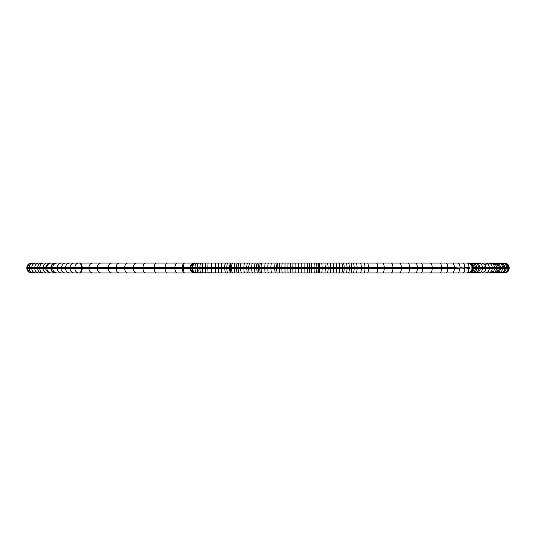 <?xml version="1.0" encoding="UTF-8"?>
<svg xmlns="http://www.w3.org/2000/svg" width="536" height="536" viewBox="0 0 536 536"><rect width="100%" height="100%" fill="white"/><g stroke="black" fill="none" stroke-linecap="round" stroke-linejoin="round"><path stroke-width="0.8" d="M58.605 263.022L50.645 263.082M32.1 263.022L31.47 263.022C28.643 263.297 27.081 264.858 26.807 267.692C27.102 264.878 28.663 263.323 31.47 263.022M44.066 263.022L35.436 263.022M48.736 263.022L52.689 263.022M38.498 263.022L42.069 263.022M50.833 268.308L37.627 268.308L37.627 267.692C37.882 264.878 39.188 263.323 41.553 263.022L32.187 263.022C29.426 263.323 27.899 264.878 27.604 267.692L50.833 267.692M56.514 263.022L62.813 263.022M227.767 272.978C227.204 272.677 226.895 271.122 226.835 268.308L189.965 268.308L193.121 272.73L230.674 272.978C230.078 272.703 229.743 271.142 229.683 268.308L226.835 268.308L226.835 267.692C226.895 264.878 227.204 263.323 227.767 263.022L55.657 263.022M194.669 263.022L198.97 263.022M198.856 272.978C197.851 272.677 197.295 271.122 197.188 268.308L197.188 267.692C197.295 264.878 197.851 263.323 198.856 263.022L195.808 263.022C193.918 263.323 192.873 264.878 192.672 267.692L215.385 267.692L215.526 263.022M227.767 263.022L237.555 263.022C236.912 263.297 236.564 264.851 236.497 267.692L224.638 267.692L224.751 264.978L225.81 263.022M451.553 263.022L237.555 263.022M307.242 263.022L307.289 267.692L311.771 267.692L311.563 263.022L316.588 263.022L316.923 267.692L318.27 267.692L317.902 263.022M451.774 263.022L467.225 263.022C468.236 263.196 468.833 264.757 469.007 267.692L469.677 267.692M481.656 272.978L504.53 272.978C507.351 272.677 508.905 271.122 509.2 268.308L509.2 267.692C508.905 264.878 507.351 263.323 504.53 263.022L500.256 263.022C503.036 263.303 504.564 264.858 504.838 267.692L503.652 267.692C503.364 264.878 501.843 263.323 499.09 263.022L467.292 263.022M503.405 272.978C506.212 272.703 507.76 271.142 508.034 268.308L489.355 268.308L489.355 267.692C489.093 264.851 487.653 263.297 485.033 263.022L490.118 263.022C492.792 263.323 494.266 264.878 494.547 267.692L500.49 267.692C500.222 264.851 498.694 263.297 495.921 263.022M497.395 263.022L498.493 263.022M487.197 263.022L481.656 263.022M502.996 263.022L503.706 263.022M502.138 263.022L502.138 263.022C504.919 263.297 506.453 264.851 506.728 267.692L508.001 267.692C507.713 264.878 506.172 263.323 503.384 263.022M460.498 263.022L467.017 263.022M487.197 272.978L493.629 272.978C496.39 272.677 497.917 271.122 498.205 268.308L498.205 267.692C497.917 264.878 496.39 263.323 493.629 263.022L503.84 263.022M418.737 263.022L391.334 263.022M206.963 263.022L213.241 263.022M174.575 263.022L194.461 263.022M123.608 263.022L119.702 263.022M114.972 263.022L111.796 263.022C109.612 263.323 108.399 264.878 108.171 267.692L142.938 267.692C143.079 264.851 144.017 263.297 145.738 263.022M203.111 272.978C202.635 272.677 202.374 271.122 202.32 268.308L202.32 267.692C202.374 264.878 202.635 263.323 203.111 263.022L234.346 263.022M226.132 263.022L279.832 263.022L271.31 263.022L270.754 267.377L274.613 267.377L275.102 263.022M193.121 263.27L189.965 267.692L193.121 263.27L203.734 263.022M202.36 263.022L203.975 263.022M242.413 263.022L234.828 263.022M260.798 263.022L246.46 263.022M271.859 263.022L266.332 263.022M482.112 263.022L478.246 263.022C480.846 263.323 482.279 264.878 482.554 267.692L494.547 267.692L494.547 268.308C494.266 271.122 492.792 272.677 490.118 272.978L495.304 272.978M481.77 272.978L485.241 271.069L486.072 268.308L480.685 268.308L478.481 263.625L477.053 263.089L471.003 263.022C473.697 263.323 475.184 264.878 475.466 267.692L482.554 267.692L482.554 268.308C482.279 271.122 480.846 272.677 478.246 272.978L494.768 272.978C497.529 272.677 499.056 271.122 499.344 268.308L499.344 267.692C499.056 264.878 497.529 263.323 494.768 263.022L500.282 263.022M491.19 263.022L484.839 263.022M481.529 263.022L489.1 263.022C486.44 263.323 484.973 264.878 484.691 267.692M468.203 263.089L471.968 263.022M476.35 272.978L478.481 272.375L480.685 268.308L472.115 268.308L472.115 267.692C471.827 264.858 470.273 263.303 467.439 263.022L467.479 263.022C470.273 263.323 471.821 264.878 472.115 267.692L475.466 267.692L475.466 268.308C475.184 271.122 473.697 272.677 471.003 272.978L478.306 272.938M80.849 263.022L64.374 263.022M103.81 263.022L91.167 263.022M78.926 263.022C76.494 263.223 75.114 264.777 74.772 267.692L81.526 267.692C81.385 264.878 80.661 263.323 79.341 263.022L78.524 263.022M136.781 263.022L110.403 263.022M100.326 263.022L107.562 263.022M483.68 263.022L482.333 263.022M469.616 263.022L464.786 263.022M263.725 263.022L271.873 263.022L263.725 263.022M238.661 263.022L240.55 263.022M189.456 263.022L198.273 263.022M160.954 263.022L177.671 263.022M391.253 263.022L415.447 263.022C416.653 263.323 417.316 264.878 417.443 267.692L441.63 267.692C441.497 264.851 440.786 263.297 439.493 263.022M230.674 272.978L439.493 272.978C440.786 272.703 441.497 271.142 441.63 268.308L422.73 268.308L422.73 267.692C422.603 264.878 421.919 263.323 420.68 263.022L428.472 263.022M431.721 263.022L452.96 263.022M436.967 263.022L447.949 263.022M299.289 263.022L304.937 263.022M292.623 263.022L304.91 263.022L304.917 267.692L307.289 267.692L307.289 268.308L304.917 268.308L304.917 267.692L301.185 267.692L301.232 263.022M304.87 263.022L291.45 263.022M327.489 263.022L309.218 263.022M346.698 263.022L343.181 263.022C343.777 263.323 344.105 264.878 344.172 267.692L357.137 267.692C357.05 264.851 356.641 263.297 355.897 263.022M360.326 263.022L352.996 263.022C353.706 263.323 354.102 264.878 354.175 267.692L354.175 268.308C354.102 271.122 353.706 272.677 352.996 272.978L371.187 272.978M370.718 263.022L371.187 263.022M364.554 263.022L339 263.022M385.578 263.022L378.503 263.022M375.086 263.022L384.084 263.022M355.897 272.978C356.641 272.703 357.05 271.142 357.137 268.308L351.763 268.308L351.763 267.692C351.696 264.878 351.315 263.323 350.638 263.022L368.54 263.022M350.638 272.978C351.315 272.677 351.696 271.122 351.763 268.308L339.824 268.308L339.824 267.692C339.77 264.878 339.476 263.323 338.94 263.022L347.529 263.022M337.948 263.022L335.369 263.022M321.479 263.022L326.257 263.022M313.808 263.022L330.169 263.022C330.585 263.323 330.812 264.878 330.859 267.692L333.519 267.692C333.466 264.851 333.218 263.297 332.769 263.022M467.861 263.089L469.623 263.022M289.721 263.022L309.225 263.022M89.164 263.022L206.052 263.022M204.149 263.022L195.117 263.022M240.825 263.022L234.875 263.022M292.991 272.978L292.83 268.308L279.424 268.308L279.832 263.022L277.963 263.022M470.26 263.022L450.367 263.022M257.126 263.022L247.538 263.022M268.489 272.978C268.067 272.703 267.846 271.142 267.812 268.308L264.791 268.308C264.824 271.142 265.072 272.703 265.534 272.978L257.742 272.978C257.18 272.703 256.878 271.142 256.824 268.308L254.506 268.308L254.506 267.692C254.567 264.878 254.888 263.323 255.464 263.022L259.377 263.022C258.868 263.283 258.593 264.73 258.553 267.377L259.806 267.377C259.853 264.73 260.114 263.283 260.603 263.022M244.336 263.022L254.908 263.022M417.785 272.978L419.715 272.978M201.027 263.022C200.337 263.323 199.955 264.878 199.881 267.692L199.881 268.308C199.955 271.122 200.337 272.677 201.027 272.978L234.346 272.978M197.315 263.022C195.875 263.323 195.077 264.878 194.923 267.692L194.923 268.308C195.077 271.122 195.875 272.677 197.315 272.978M195.6 263.022C193.355 263.323 192.109 264.878 191.875 267.692L192.672 267.692L192.672 268.308C192.873 271.122 193.918 272.677 195.808 272.978M194.963 263.022C192.411 263.323 191.004 264.878 190.736 267.692L191.875 267.692L191.875 268.308C192.109 271.122 193.355 272.677 195.6 272.978M194.749 263.022C192.002 263.323 190.488 264.878 190.2 267.692L190.736 267.692L190.736 268.308C191.004 271.122 192.411 272.677 194.963 272.978M477.04 272.904L482.112 272.978M41.553 272.978C39.188 272.677 37.882 271.122 37.627 268.308L26.8 268.308C27.095 271.122 28.656 272.677 31.47 272.978L80.849 272.978M136.358 263.022C134.57 263.323 133.585 264.878 133.397 267.692L133.397 268.308C133.585 271.122 134.57 272.677 136.358 272.978L194.669 272.978M468.317 263.022C471.084 263.323 472.611 264.878 472.899 267.692L472.899 268.308C472.611 271.122 471.084 272.677 468.317 272.978L471.003 272.978M142.958 268.415L142.958 268.308C143.139 271.122 144.09 272.677 145.819 272.978L145.819 272.978C144.124 272.697 143.166 271.176 142.958 268.415L142.938 267.692L190.2 267.692L190.2 268.308C190.488 271.122 192.002 272.677 194.749 272.978M55.657 272.978L136.358 272.978M62.813 272.978L56.514 272.978M42.069 272.978L38.498 272.978M51.288 272.978L48.736 272.978M35.436 272.978L44.066 272.978M55.577 272.978L37.5 272.978M60.307 272.978L52.314 272.978M91.167 272.978L103.81 272.978M115.066 272.978L112.326 272.971M115.012 272.978L111.796 272.978C109.612 272.677 108.399 271.122 108.171 268.308L108.171 267.692L97.137 267.692L97.137 268.308C97.385 271.122 98.704 272.677 101.096 272.978M345.211 272.978L368.306 272.978M264.382 272.978L276.576 272.978M243.391 272.978L252.443 272.978M257.515 272.978L245.682 272.978M263.792 272.978L268.965 272.978M324.742 272.978L309.761 272.978M370.028 272.978L352.815 272.978M462.468 272.978L460.498 272.978M428.163 272.978L404.191 272.978M472.102 272.978L463.117 272.978M467.178 272.978L468.317 272.978M451.774 272.978L467.017 272.978M439.493 272.978L451.553 272.978M469.677 268.308L469.007 268.308L468.236 272.127L467.292 272.978M241.327 272.978L237.555 272.978L241.327 272.978L240.249 268.308L238.105 268.308L238.105 267.692L236.497 267.692L236.497 268.308L229.683 268.308L229.683 267.692C229.743 264.851 230.078 263.297 230.674 263.022M254.908 272.978L244.336 272.978M247.538 272.978L255.464 272.978C254.888 272.677 254.567 271.122 254.506 268.308L251.679 268.308C251.739 271.122 252.074 272.677 252.684 272.978M206.239 272.978L226.132 272.978M184.451 272.978C183.942 272.677 183.66 271.122 183.607 268.308L81.526 268.308C81.385 271.122 80.661 272.677 79.341 272.978L78.524 272.978M120.982 272.978L100.326 272.978M110.403 272.978L136.781 272.978M231.753 272.978L252.168 272.978M213.362 272.978L221.991 272.978M195.272 272.978L204.29 272.978M123.608 272.978L89.539 272.978M309.198 272.978L289.728 272.978M366.557 272.978L360.152 272.978M384.58 272.978L379.146 272.978M467.56 272.978L465.148 272.978M448.826 272.978L471.734 272.978M341.338 272.978L349.345 272.978M465.75 272.978L478.233 272.978M452.96 272.978L443.319 272.978M386.409 272.978L381.599 272.978M340.186 272.978L364.862 272.978M314.719 272.978L315 268.308L311.771 268.308L311.563 272.978L327.489 272.978M332.769 272.978C333.218 272.703 333.466 271.142 333.519 268.308L330.859 268.308C330.812 271.122 330.585 272.677 330.169 272.978L320.26 272.978M335.764 272.978C336.253 272.703 336.528 271.142 336.581 268.308L336.581 267.692L344.172 267.692L344.172 268.308C344.105 271.122 343.777 272.677 343.181 272.978L331.663 272.978M339 272.978L346.651 272.978M330.169 272.978L368.54 272.978M321.774 272.978L322.263 268.308L319.845 268.308L319.416 272.978L324.896 272.978L325.453 268.308L324.896 263.022M335.369 272.978L324.823 272.978M384.084 272.978L375.086 272.978M350.028 272.978L370.718 272.978M443.064 272.978L391.253 272.978M473.342 272.978L457.885 272.978M478.675 272.978L475.378 272.978M489.1 272.978L481.529 272.978M503.934 272.978L502.996 272.978M498.045 272.978C500.798 272.677 502.319 271.122 502.614 268.308L502.614 267.692L500.49 267.692L500.49 268.308C500.202 271.122 498.674 272.677 495.921 272.978L500.396 272.978M222.112 272.978L213.77 272.978M177.671 272.978L160.954 272.978M190.407 272.978L184.377 272.978C183.158 272.791 182.454 271.236 182.267 268.308L182.267 267.692C182.454 264.764 183.158 263.21 184.377 263.022M279.832 272.978L279.424 268.308L276.576 268.308L277.038 272.978L213.81 272.978M266.332 272.978L271.859 272.978M246.46 272.978L255.384 272.978M234.828 272.978L242.413 272.978M197.034 272.978L201.462 272.978M198.273 272.978L190.561 272.978M191.064 272.978L196.993 272.978M291.45 272.978L304.87 272.978M285.025 263.022L285.025 272.978L291.363 272.978M277.038 272.978L270.58 272.978M309.976 272.978L286.204 272.978M391.334 272.978L430.14 272.978C431.406 272.677 432.11 271.122 432.237 268.308L432.237 267.692C432.11 264.878 431.406 263.323 430.14 263.022M417.846 272.978L407.541 272.978M447.949 272.978L436.967 272.978M119.273 263.022C117.33 263.323 116.252 264.878 116.051 267.692L116.051 268.308C116.252 271.122 117.33 272.677 119.273 272.978M92.942 263.022C90.484 263.297 89.13 264.858 88.889 267.692L97.137 267.692C97.385 264.878 98.704 263.323 101.096 263.022M92.942 272.978C90.484 272.697 89.13 271.142 88.889 268.308L88.889 267.692L82.196 267.692C82.055 264.878 81.331 263.323 80.011 263.022M127.742 272.978C125.873 272.677 124.841 271.122 124.647 268.308L124.647 267.692C124.841 264.878 125.873 263.323 127.742 263.022M74.176 263.022C71.636 263.323 70.229 264.878 69.961 267.692L74.772 267.692L74.772 268.308C75.114 271.223 76.494 272.777 78.926 272.978M69.727 263.022C67.154 263.323 65.734 264.878 65.459 267.692L69.961 267.692L69.961 268.308C70.229 271.122 71.636 272.677 74.176 272.978M65.245 263.022L62.967 263.725L60.93 267.692L65.459 267.692L65.459 268.308C65.734 271.122 67.154 272.677 69.727 272.978M61.479 263.022C58.846 263.323 57.392 264.878 57.111 267.692L60.93 267.692L60.93 268.308C61.205 271.122 62.645 272.677 65.245 272.978M80.011 272.978C81.331 272.677 82.055 271.122 82.196 268.308L82.196 267.692L81.526 267.692L81.526 268.308L57.111 268.308L57.111 267.692L52.675 267.692L52.675 268.308C52.95 271.122 54.417 272.677 57.077 272.978M51.335 263.022L51.362 263.022C48.642 263.31 47.128 264.844 46.813 267.632L46.813 268.308C47.088 271.142 48.608 272.697 51.376 272.978M55.362 263.022L52.642 263.953M61.479 272.978C58.846 272.677 57.392 271.122 57.111 268.308L50.779 268.308L50.779 267.692C51.054 264.858 52.608 263.303 55.443 263.022C52.769 263.297 51.295 264.858 51.034 267.692L52.675 267.692C52.95 264.878 54.417 263.323 57.077 263.022M50.779 267.692L51.034 268.308C51.295 271.142 52.769 272.703 55.456 272.978C52.608 272.697 51.054 271.142 50.779 268.308M327.65 272.978L328.273 268.308L322.263 268.308L321.774 263.022M317.902 272.978L318.27 267.692L330.859 267.692L330.859 268.308L328.273 268.308L327.65 263.022M318.679 272.978L319.081 268.308L315 268.308L314.719 263.022M501.763 263.022L498.828 264.094M503.391 263.022C506.044 263.276 507.585 264.737 508.001 267.397L508.001 267.692M208.337 272.978L215.794 272.978M115.046 272.978L135.769 272.978M146.944 272.978L174.575 272.978M177.155 263.022C175.795 263.323 175.044 264.878 174.904 267.692L174.904 268.308C175.044 271.122 175.795 272.677 177.155 272.978M167.54 263.022C166.073 263.323 165.269 264.878 165.115 267.692L165.115 268.308C165.269 271.122 166.073 272.677 167.54 272.978M156.713 263.022C155.139 263.323 154.261 264.878 154.093 267.692L154.093 268.308C154.261 271.122 155.139 272.677 156.713 272.978M462.776 263.022C463.955 263.323 464.612 264.878 464.739 267.692L469.007 267.692L469.007 268.308L460.055 267.692C459.928 264.878 459.231 263.323 457.985 263.022M463.178 272.938L462.347 272.951M399.488 263.022C400.6 263.323 401.216 264.878 401.337 267.692L417.443 267.692L417.443 268.308C417.316 271.122 416.653 272.677 415.447 272.978M391.213 263.022C392.272 263.323 392.855 264.878 392.968 267.692L401.337 267.692L401.337 268.308C401.216 271.122 400.6 272.677 399.488 272.978M256.463 267.377L256.824 267.377C256.871 264.73 257.159 263.283 257.682 263.022C256.945 263.303 256.536 264.75 256.463 267.377L251.679 267.692L251.679 268.308L243.806 268.308L243.806 267.692L238.105 267.692C238.165 264.851 238.52 263.297 239.17 263.022M261.903 272.978C261.414 272.677 261.139 271.122 261.092 268.308L264.791 268.308L264.791 267.377C264.824 264.73 265.059 263.283 265.488 263.022M261.849 263.022C261.394 263.303 261.139 264.75 261.092 267.377L267.812 267.377C267.846 264.73 268.054 263.283 268.442 263.022M282.117 263.022L281.762 267.692L277.822 267.692L277.795 263.022M277.005 263.022L276.576 267.377L277.822 267.377M338.94 272.978C339.476 272.677 339.77 271.122 339.824 268.308L333.519 268.308L333.519 267.692L336.581 267.692C336.528 264.851 336.253 263.297 335.764 263.022M346.022 272.978C346.645 272.677 346.993 271.122 347.06 268.308L347.06 267.692C346.993 264.878 346.645 263.323 346.022 263.022M348.253 272.978C348.909 272.677 349.271 271.122 349.338 268.308L349.338 267.692C349.271 264.878 348.909 263.323 348.253 263.022M360.071 272.978C360.855 272.703 361.284 271.142 361.371 268.308L357.137 268.308L357.137 267.692L361.371 267.692C361.284 264.851 360.855 263.297 360.071 263.022M363.649 272.978L363.676 272.978C364.48 272.656 364.929 271.102 365.009 268.308L361.371 268.308L361.371 267.692L365.009 267.692C364.929 264.898 364.48 263.344 363.676 263.022L363.649 263.022M420.68 272.978C421.919 272.677 422.603 271.122 422.73 268.308L365.009 268.308L365.009 267.692L392.968 267.692L392.968 268.308C392.855 271.122 392.272 272.677 391.213 272.978M367.703 272.978L369.143 268.308L367.703 263.022M376.279 272.978C377.21 272.677 377.726 271.122 377.826 268.308L377.826 267.692C377.726 264.878 377.21 263.323 376.279 263.022M382.603 272.978C383.602 272.677 384.151 271.122 384.258 268.308L384.258 267.692C384.151 264.878 383.602 263.323 382.603 263.022M407.749 263.022C408.914 263.323 409.558 264.878 409.678 267.692L409.678 268.308C409.558 271.122 408.914 272.677 407.749 272.978M462.776 272.978C463.955 272.677 464.612 271.122 464.739 268.308L454.93 267.692L453.228 263.116L452.806 263.022M452.806 272.978L453.228 272.884L454.93 268.308L460.055 268.308L458.742 272.656L457.985 272.978M316.588 272.978L316.923 267.692L311.771 267.692L311.771 268.308L309.761 268.308L309.627 272.978M307.222 272.978L307.289 268.308L309.761 268.308L309.627 263.022M304.91 272.978L304.917 268.308L301.185 268.308L301.185 267.692L298.411 267.692L298.492 263.022M288.08 263.022L287.832 267.692L290.278 267.692L290.485 263.022M271.35 272.978L270.754 267.377L267.812 267.377L267.812 268.308L274.613 268.308L274.613 267.377L276.576 267.377L276.576 268.308L274.613 268.308L275.135 272.978M282.117 272.978L281.762 267.692L287.832 267.692L288.08 272.978M260.663 272.978C260.141 272.703 259.853 271.142 259.806 268.308L261.092 268.308L261.092 267.377L259.806 267.377L259.806 268.308L256.824 268.308L256.824 267.377L258.553 267.377L258.553 268.308C258.6 271.142 258.895 272.703 259.431 272.978M221.649 263.022L221.649 272.978M218.588 272.978L218.447 267.692L224.638 267.692L225.254 272.978M211.599 263.022L211.599 272.978M208.095 263.022L207.74 267.692L208.095 272.978M205.677 263.022L205.134 267.692L205.677 272.978M189.965 268.308L189.965 267.692M468.203 272.911L468.632 272.965M474.327 263.022C476.966 263.323 478.42 264.878 478.702 267.692L478.702 268.308C478.42 271.122 476.966 272.677 474.327 272.978M481.77 263.022L485.241 264.931L486.072 268.308L489.355 268.308C489.08 271.122 487.639 272.677 485.033 272.978M472.35 272.978C475.017 272.677 476.484 271.122 476.765 268.308L476.765 267.692C476.484 264.878 475.017 263.323 472.35 263.022M469.556 272.978C472.283 272.677 473.791 271.122 474.079 268.308L474.079 267.692C473.791 264.878 472.283 263.323 469.556 263.022M471.841 268.308L472.115 268.308C471.821 271.122 470.273 272.677 467.479 272.978M492.035 263.022C494.762 263.323 496.276 264.878 496.564 267.692L496.564 268.308C496.276 271.122 494.762 272.677 492.035 272.978M487.948 263.022C490.581 263.323 492.035 264.878 492.309 267.692L492.309 268.308C492.035 271.122 490.581 272.677 487.948 272.978M500.256 272.978C503.023 272.677 504.543 271.122 504.838 268.308L504.838 268M476.517 272.348L478.46 272.971M478.46 263.029L476.517 263.652M502.125 272.978L503.9 272.616L506.728 268.308L506.728 267.692L504.838 267.692M509.2 268.308L508.778 268.308L508.778 267.692L509.2 267.692M504.128 272.978C506.935 272.677 508.483 271.122 508.778 268.308L508.034 268.308L508.034 267.692L508.778 267.692C508.483 264.878 506.935 263.323 504.128 263.022M49.386 263.022L45.982 266.144L45.781 267.692L45.982 269.856L49.386 272.978M46.8 263.022L46.156 263.096C44.274 263.705 43.255 265.24 43.101 267.692L43.101 268.308C43.255 270.76 44.274 272.295 46.156 272.904L46.8 272.978M43.537 263.022C41.239 263.323 39.972 264.878 39.731 267.692L39.731 268.308C39.972 271.122 41.239 272.677 43.537 272.978M38.793 263.022C36.341 263.323 34.981 264.878 34.726 267.692L34.726 268.308C34.981 271.122 36.341 272.677 38.793 272.978M35.952 263.022C33.386 263.323 31.966 264.878 31.698 267.692L31.698 268.308C31.966 271.122 33.386 272.677 35.952 272.978M33.594 263.022C30.914 263.323 29.433 264.878 29.152 267.692L29.152 268.308C29.433 271.122 30.914 272.677 33.594 272.978M31.537 263.022C28.73 263.323 27.175 264.878 26.88 267.692L27.604 267.692L27.604 268.308C27.899 271.122 29.426 272.677 32.187 272.978M31.537 272.978C28.73 272.677 27.175 271.122 26.88 268.308L26.941 268M26.8 268.308L26.807 267.692M47.825 263.484L48.22 264.315M46.156 265.622L46.398 267.692L46.813 267.692M295.115 272.978L296.455 272.978M241.327 263.022C240.671 263.297 240.316 264.851 240.249 267.692L240.249 268.308L243.806 268.308L244.121 271.631L244.872 272.978M235.277 263.022C234.647 263.297 234.299 264.851 234.232 267.692L234.232 268.308C234.299 271.142 234.647 272.703 235.277 272.978M232.617 263.022C232.001 263.297 231.659 264.851 231.592 267.692L231.592 268.308C231.659 271.142 232.001 272.703 232.617 272.978M231.364 263.022C230.755 263.297 230.42 264.851 230.353 267.692L230.353 268.308C230.42 271.142 230.755 272.703 231.364 272.978M471.841 267.692L472.109 268.308C471.827 271.142 470.273 272.697 467.439 272.978M319.416 263.022L319.845 268.308L319.081 268.308L318.679 263.022M192.625 263.022L192.183 263.712M184.451 263.022C183.942 263.323 183.66 264.878 183.607 267.692L183.607 268.308L189.952 268.308L193.121 272.73M192.625 272.978L192.183 272.288M341.559 272.978C342.129 272.677 342.444 271.122 342.504 268.308L342.504 267.692C342.444 264.878 342.129 263.323 341.559 263.022M445.671 272.978L445.825 272.965C447.044 272.543 447.714 270.995 447.821 268.308L441.63 268.308L441.63 267.692L447.821 267.692C447.714 265.005 447.044 263.457 445.825 263.035L445.671 263.022M447.821 267.692L454.93 267.692L454.93 268.308L447.821 268.308L447.821 267.692M290.485 272.978L290.278 267.692L295.068 267.692L295.189 263.022M295.189 272.978L295.068 267.692L298.411 267.692L298.411 268.308L292.83 268.308L292.991 263.022M301.232 272.978L301.185 268.308L298.411 268.308L298.492 272.978M247.699 272.978L247.143 272.281L246.64 267.692L243.806 267.692L244.121 264.369L244.872 263.022M249.508 272.978L249.079 272.563L248.47 267.692L246.64 267.692L247.143 263.719L247.699 263.022M249.508 263.022L248.47 267.692L251.679 267.692C251.739 264.878 252.074 263.323 252.684 263.022M239.17 272.978C238.52 272.703 238.165 271.142 238.105 268.308L236.497 268.308C236.564 271.142 236.912 272.703 237.555 272.978M218.588 263.022L218.447 267.692L215.385 267.692L215.526 272.978M493.663 272.663L491.546 270.955M493.703 264.945L495.512 263.437M503.652 267.692L502.614 267.692C502.339 264.851 500.818 263.297 498.045 263.022M478.95 263.96L481.194 263.035M197.516 271.879L198.494 270.794M500.256 263.022L499.09 263.022M189.952 268.308L189.952 267.692M488.169 271.518L490.822 272.918M488.169 264.483L490.822 263.082M467.439 263.022L468.209 263.022M209.375 272.703L210.943 272.978M296.462 272.978L295.122 272.978"/></g></svg>

